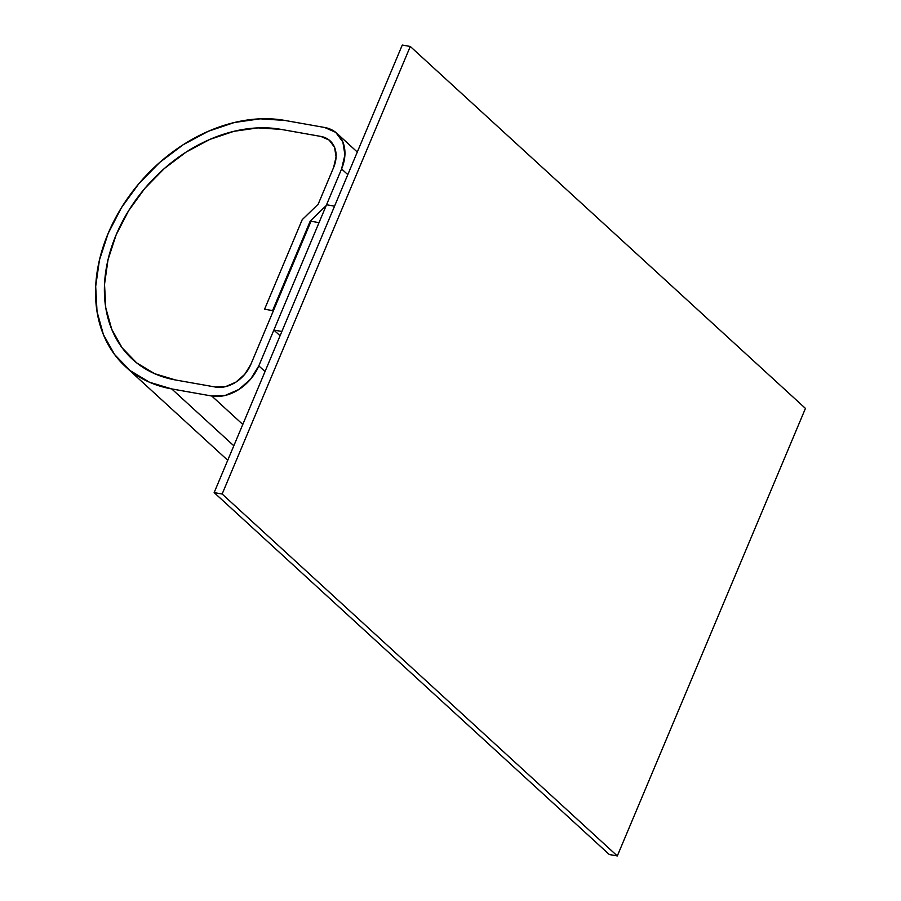 <?xml version="1.0" encoding="UTF-8"?>
<svg xmlns="http://www.w3.org/2000/svg" width="901" height="901" viewBox="0 0 901 901"><rect width="100%" height="100%" fill="white"/><g stroke="black" fill="none" stroke-linecap="round" stroke-linejoin="round"><path stroke-width="1.35" d="M320.88 136.434A30.386 22.795 132.5 0 1 330.115 140.871A30.386 22.795 132.5 0 1 333.595 167.53L318.188 204.189L302.218 219.675L264.59 309.189L272.586 310.608L310.214 221.094L326.185 205.597L341.592 168.949L347.809 174.636L341.592 168.949L344.914 154.814L342.864 141.975L335.735 132.368L324.642 127.48L284.626 120.396L260.119 118.831L234.395 122.491L208.424 131.231L183.218 144.701L159.736 162.405L138.889 183.658L121.466 207.635L108.154 233.427L99.448 260.029L95.686 286.417L97.026 311.6L103.401 334.586L114.573 354.498L130.104 370.581L149.408 382.204L171.742 388.928L211.758 396.012L242.797 424.439L211.758 396.012L225.149 395.449L238.799 389.525L250.624 379.141L258.812 365.874L319.022 222.66L311.014 221.241L250.816 364.454A30.386 22.795 132.5 0 1 215.519 387.058L175.504 379.974A141.806 106.374 132.5 0 1 132.413 359.24A141.806 106.374 132.5 0 1 130.544 207.669A141.806 106.374 132.5 0 1 280.864 129.35L320.88 136.434L329.203 140.106L334.541 147.302L336.084 156.932L333.595 167.53L318.188 204.189L302.218 219.675L264.59 309.189L272.586 310.608L310.214 221.094L310.834 221.669L310.214 221.094L326.185 205.597L341.592 168.949A40.511 30.386 132.5 0 0 336.951 133.404A40.511 30.386 132.5 0 0 324.642 127.48L284.626 120.396A151.931 113.965 132.5 0 0 123.572 204.313A151.931 113.965 132.5 0 0 125.566 366.707A151.931 113.965 132.5 0 0 171.742 388.928L211.758 396.012A40.511 30.386 132.5 0 0 258.812 365.874L319.022 222.66L311.014 221.241L250.816 364.454L244.667 374.411L235.803 382.193L225.565 386.642L215.519 387.058L175.504 379.974L154.668 373.701L136.648 362.855L122.142 347.842L111.724 329.259L105.766 307.804L104.527 284.299L108.03 259.668L116.15 234.834L128.584 210.778L144.836 188.388L164.297 168.555L186.214 152.032L209.742 139.452L233.978 131.298L257.99 127.886L280.864 129.35L320.88 136.434L280.864 129.35L257.99 127.886L233.978 131.298L209.742 139.452L186.214 152.032L164.297 168.555L144.836 188.388L128.584 210.778L116.15 234.834L108.03 259.668L104.527 284.299L105.766 307.804L111.724 329.259L122.142 347.842L136.648 362.855L154.668 373.701L175.504 379.974L215.519 387.058L225.565 386.642L235.803 382.193L244.667 374.411L250.816 364.454L273.386 310.744L264.59 309.189L302.218 219.675L318.188 204.189L333.595 167.53L336.084 156.932L334.541 147.302L329.203 140.106L320.88 136.434A30.386 22.795 132.5 0 1 330.115 140.871A30.386 22.795 132.5 0 1 333.595 167.53L318.188 204.189L302.218 219.675L264.59 309.189L273.386 310.744L250.816 364.454A30.386 22.795 132.5 0 1 215.519 387.058L175.504 379.974A141.806 106.374 132.5 0 1 132.413 359.24A141.806 106.374 132.5 0 1 130.544 207.669A141.806 106.374 132.5 0 1 280.864 129.35L320.88 136.434M265.029 371.561L258.812 365.874L265.029 371.561M233.821 445.781L171.742 388.928L233.821 445.781M334.553 206.171L326.545 204.752L273.87 330.07L281.867 331.478L334.553 206.171L281.867 331.478L273.87 330.07L280.076 335.746L273.87 330.07L326.545 204.752L334.553 206.171M214.145 492.599L222.142 494.018L410.282 46.469L402.274 45.05L214.145 492.599L402.274 45.05L410.282 46.469L805.449 408.401L410.282 46.469L222.142 494.018L617.309 855.95L805.449 408.401L617.309 855.95L222.142 494.018L214.145 492.599L609.313 854.531L617.309 855.95L609.313 854.531L214.145 492.599M227.728 460.276L125.87 366.977M357.303 152.044L336.951 133.404"/></g></svg>
